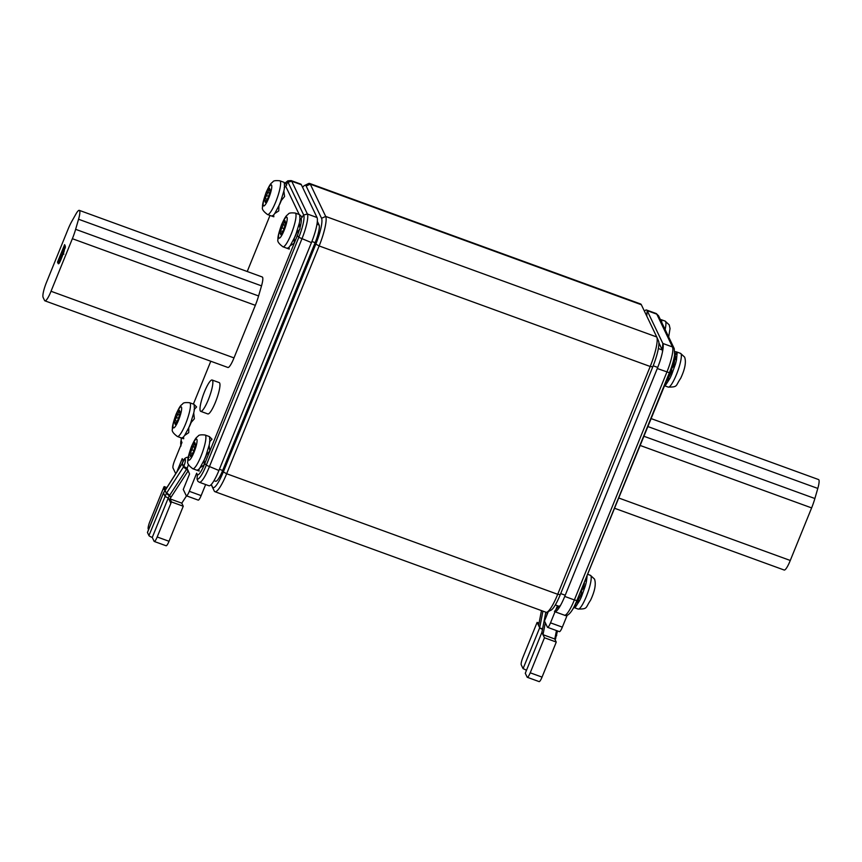 <?xml version="1.0" encoding="UTF-8"?>
<svg xmlns="http://www.w3.org/2000/svg" width="862" height="862" viewBox="0 0 862 862"><rect width="100%" height="100%" fill="white"/><g stroke="black" fill="none" stroke-linecap="round" stroke-linejoin="round"><path stroke-width="1.29" d="M204.52 391.693A16.669 3.222 110 0 1 212.127 380.023A16.669 3.222 110 0 1 208.335 399.677A16.669 3.222 110 0 1 200.717 411.346A16.669 3.222 110 0 1 204.52 391.693M212.127 380.023L219.228 382.599A16.669 3.222 110 0 1 215.425 402.263A16.669 3.222 110 0 1 207.817 413.932L200.717 411.346M197.021 478.916L197.398 474.746A15.43 2.974 110 0 0 204.811 463.454L297.347 235.563L298.812 237.319A19.524 3.771 -70 0 0 303.715 215.058A19.524 3.771 -70 0 0 303.693 215.004L307.389 214.013A21.798 4.202 110 0 1 301.819 239.097L209.283 466.988A21.798 4.202 110 0 1 199.327 482.246L197.883 481.319L197.021 478.916A19.524 3.771 -70 0 0 206.277 465.211L218.916 470.49A21.798 4.202 110 0 1 208.96 485.759L199.327 482.246M302.023 216.998L303.693 215.004L288.016 182.205A19.524 3.771 -70 0 0 285.042 183.261M266.11 201.18L268.341 197.236L269.881 191.892L270.291 189.759L269.655 190.211L269.623 188.347L265.173 198.562L264.612 201.04L265.248 200.577L265.291 202.441L266.11 201.18M279.805 180.783C275.689 180.373 273.394 180.718 272.898 181.828C271.067 183.66 270.593 182.604 266.142 192.431C263.319 200.501 262.134 205.393 262.598 207.117C261.66 208.916 263.298 211.384 267.522 214.53A17.951 3.459 110 0 0 275.721 201.956A17.951 3.459 110 0 0 279.805 180.783L283.943 182.291A17.951 3.459 110 0 1 284.244 182.507L284.568 187.237A17.951 3.459 110 0 1 283.857 191.052L280.786 201.094A17.951 3.459 110 0 1 279.859 203.464A17.951 3.459 110 0 1 278.911 205.695L274.752 213.496A17.951 3.459 110 0 1 273.135 215.435L271.659 216.039L273.782 216.771M278.965 205.587A8.2 1.584 -70 0 0 280.753 201.859A8.2 1.584 -70 0 0 281.26 200.544M175.988 423.134L178.208 419.201L179.759 413.857L180.169 411.724L179.533 412.176L179.49 410.312L175.04 420.516L174.48 422.994L175.115 422.542L175.158 424.406L175.988 423.134M189.672 402.748L193.81 404.256A17.951 3.459 110 0 1 194.112 404.461L194.435 409.202A17.951 3.459 110 0 1 193.724 413.006L190.653 423.048A17.951 3.459 110 0 1 189.726 425.429A17.951 3.459 110 0 1 188.789 427.66L184.619 435.461A17.951 3.459 110 0 1 183.003 437.39L181.526 437.993L177.389 436.484A17.951 3.459 110 0 0 185.589 423.921A17.951 3.459 110 0 0 189.672 402.748C185.567 402.338 183.261 402.683 182.766 403.782C180.934 405.625 180.47 404.569 176.01 414.396C173.187 422.466 172.012 427.358 172.465 429.071C171.527 430.871 173.176 433.349 177.389 436.484M188.832 427.552A8.2 1.584 -70 0 0 190.621 423.824A8.2 1.584 -70 0 0 191.127 422.499M191.407 455.395L193.627 451.462L195.178 446.117L195.588 443.984L194.952 444.436L194.909 442.572L190.459 452.776L189.899 455.255L190.534 454.802L190.577 456.666L191.407 455.395M205.091 435.008C200.986 434.599 198.68 434.944 198.185 436.043C196.353 437.885 195.889 436.829 191.429 446.656C188.606 454.727 187.431 459.618 187.884 461.332C186.946 463.131 188.595 465.609 192.808 468.745A17.951 3.459 110 0 0 201.008 456.181A17.951 3.459 110 0 0 205.091 435.008L209.229 436.517A17.951 3.459 110 0 1 209.531 436.732L209.854 441.463A17.951 3.459 110 0 1 209.143 445.266L206.072 455.319A17.951 3.459 110 0 1 205.145 457.69A17.951 3.459 110 0 1 204.208 459.92L200.038 467.721A17.951 3.459 110 0 1 198.422 469.65L196.945 470.253L199.09 471.018M204.251 459.812A8.2 1.584 -70 0 0 206.04 456.084A8.2 1.584 -70 0 0 206.546 454.759M281.529 233.44L283.76 229.507L285.3 224.152L285.71 222.019L285.074 222.471L285.042 220.607L280.592 230.822L280.031 233.3L280.667 232.837L280.71 234.712L281.529 233.44M295.224 213.054C291.108 212.634 288.813 212.989 288.317 214.088C286.486 215.92 286.012 214.864 281.562 224.702C278.738 232.762 277.553 237.653 278.017 239.377C277.079 241.177 278.717 243.644 282.941 246.791A17.951 3.459 110 0 0 291.14 234.216A17.951 3.459 110 0 0 295.224 213.054L299.362 214.552A17.951 3.459 110 0 1 299.664 214.767L299.987 219.498A17.951 3.459 110 0 1 299.276 223.312L296.205 233.354A17.951 3.459 110 0 1 295.278 235.725A17.951 3.459 110 0 1 294.33 237.955L290.171 245.756A17.951 3.459 110 0 1 288.554 247.696L287.078 248.299L289.212 249.064M294.384 237.847A8.2 1.584 -70 0 0 296.172 234.119A8.2 1.584 -70 0 0 296.679 232.805M46.376 282.639A12.822 2.478 -70 0 0 43.1 297.39L44.576 300.472A12.822 2.478 -70 0 0 44.932 300.838A12.822 2.478 -70 0 0 51.02 291.27L72.365 238.709A19.233 3.707 -70 0 0 75.63 229.324L78.55 219.239A12.822 2.478 -70 0 0 79.649 210.737A12.822 2.478 -70 0 0 79.293 210.36A12.822 2.478 -70 0 0 76.007 213.916L71.815 221.34A19.233 3.707 -70 0 0 67.958 229.486L46.613 282.057A12.822 2.478 -70 0 0 46.376 282.639M658.536 315.761L656.801 314.156A21.798 4.202 -70 0 0 656.197 313.531L658.536 315.761M661.79 322.56L661.714 320.89A17.951 3.459 -70 0 0 661.488 320.104A17.951 3.459 -70 0 0 661.132 319.673L660.314 319.479M664.602 385.605A17.951 3.459 -70 0 0 665.884 384.711L669.806 378.601A17.951 3.459 -70 0 0 671.757 374.377L675.399 364.152A17.951 3.459 -70 0 0 676.498 359.799L677.133 353.151A17.951 3.459 -70 0 0 676.907 352.364A17.951 3.459 -70 0 0 676.551 351.933L674.817 351.599M674.181 358.107A11.314 2.187 110 0 1 674.45 358.409A11.314 2.187 110 0 1 673.254 366.684M671.703 371.069A11.314 2.187 110 0 1 667.285 379.011M573.941 607.365L574.426 607.57A17.951 3.459 -70 0 0 575.762 606.665L579.673 600.555A17.951 3.459 -70 0 0 581.624 596.342L585.266 586.117A17.951 3.459 -70 0 0 586.375 581.764L587.087 576.516M584.404 583.1A11.314 2.187 110 0 1 583.121 588.638M581.581 593.024A11.314 2.187 110 0 1 577.141 600.986M651.198 418.62L818.544 479.552A12.822 2.478 110 0 1 818.9 479.929A12.822 2.478 110 0 1 817.801 488.431L814.881 498.516A19.233 3.707 110 0 1 811.616 507.901L790.271 560.472A12.822 2.478 110 0 1 790.034 561.054A12.822 2.478 110 0 1 784.183 570.03L614.768 508.343M317.335 221.329L319.08 224.971A15.387 2.974 110 0 1 315.147 242.675L222.655 470.48A15.387 2.974 110 0 1 215.619 481.255L214.002 480.662M211.276 484.498L212.461 486.965A22.444 4.332 -70 0 0 223.333 471.902L315.826 244.097A22.444 4.332 -70 0 0 321.558 218.28L306.139 186.02A22.444 4.332 -70 0 0 304.566 185.492A22.444 4.332 -70 0 0 302.584 187.302M656.812 337.128L658.525 340.986A22.444 4.332 110 0 1 658.546 341.04A22.444 4.332 110 0 1 652.793 366.803L560.289 594.608A22.444 4.332 110 0 1 550.99 610.188L547.079 612.117A25.644 4.946 -70 0 0 557.703 594.295L650.207 366.49A25.644 4.946 -70 0 0 656.79 337.053A25.644 4.946 -70 0 0 656.758 336.988L641.339 304.728A25.644 4.946 -70 0 0 640.628 303.984L309.577 183.434A25.644 4.946 110 0 1 310.288 184.177L325.707 216.437A25.644 4.946 110 0 1 319.155 245.95L226.652 473.744A25.644 4.946 110 0 1 214.94 491.696A25.644 4.946 110 0 1 214.229 490.963L211.179 484.595M304.566 185.492L308.488 183.574A25.644 4.946 110 0 1 309.577 183.434M214.94 491.696L545.991 612.246A25.644 4.946 -70 0 0 547.079 612.117M790.271 560.472L618.938 498.074M574.426 607.57L574.857 605.781M576.247 602.98L579.673 600.555L578.887 600.394L575.622 603.411M585.417 580.622L586.375 581.764L585.761 579.77M575.59 604.359L575.762 606.665M585.266 586.117L581.538 590.502L581.624 596.342M666.498 380.939L669.806 378.601L669.02 378.44L666.617 380.648M675.065 355.122L675.657 359.54L676.498 359.799L675.065 355.122L677.133 353.151M674.526 355.456L676.551 351.933L674.817 351.631M665.744 382.793L665.884 384.711M675.399 364.152L671.67 368.537L671.757 374.377M660.777 320.448L661.132 319.673L660.335 319.533M658.363 348.517L662.253 349.94L658.902 342.925M662.253 349.94A15.387 2.974 110 0 1 662.512 351.707M560.785 604.919A15.387 2.974 110 0 1 558.791 606.212L555.311 604.952M669.925 372.513L669.397 372.718A19.524 3.771 110 0 0 674.612 354.778L674.213 357.902A15.43 2.974 110 0 1 669.925 372.513L576.861 600.609L574.372 599.93L666.908 372.039A21.798 4.202 -70 0 0 672.479 346.955L656.801 314.156L647.168 310.654L662.846 343.453A21.798 4.202 110 0 1 663.018 348.722A21.798 4.202 110 0 1 657.286 368.537L564.739 596.429A21.798 4.202 110 0 1 559.169 607.667A21.798 4.202 110 0 1 554.783 611.686A21.798 4.202 110 0 1 554.46 611.47L558.608 606.277A15.43 2.974 110 0 0 560.666 605.135M657.286 368.537L669.397 372.718L576.861 600.609A19.524 3.771 110 0 1 571.948 610.49L573.65 607.839A15.43 2.974 110 0 0 577.378 600.405M674.612 354.778L674.213 348.56L672.479 346.955L662.846 343.453L662.328 350.058A15.43 2.974 110 0 1 662.533 351.621M644.399 311.128A21.798 4.202 110 0 1 646.565 310.029A21.798 4.202 110 0 1 647.168 310.654L646.748 316.052M658.902 342.871L662.328 350.058M539.041 623.097L537.112 622.396L522.878 657.447A6.411 1.239 -70 0 0 521.241 664.817L523.083 668.664L539.687 627.773L542.941 611.136M542.047 677.112A6.411 1.239 110 0 1 539.116 681.605L527.296 677.295A6.411 1.239 -70 0 0 530.227 672.802L542.047 677.112L555.71 643.472A16.033 15.451 154.5 0 0 556.216 642.039L554.74 638.968A16.033 15.451 154.5 0 0 555.096 637.514L556.464 630.564M545.829 612.192L541.886 632.385L525.281 673.265L527.124 677.112A6.411 1.239 -70 0 0 527.296 677.295M548.34 611.492L544.472 621.006L547.413 627.148A6.411 1.239 -70 0 0 547.585 627.331A6.411 1.239 -70 0 0 550.516 622.849L555.009 611.772M550.516 622.849L562.336 627.148A6.411 1.239 110 0 1 559.416 631.641L547.585 627.331M554.74 638.968L542.985 634.691L541.886 632.385L526.402 670.507A3.211 0.582 22.1 0 0 523.083 668.664M547.435 611.934L546.767 615.36M545.323 622.773L542.985 634.691L544.461 637.761L530.227 672.802M556.216 642.039L544.461 637.761M537.112 622.396L538.578 625.467L541.487 610.608M555.839 609.736L557.466 605.727M562.336 627.148L567.207 615.177M538.578 625.467L539.687 627.773M61.428 255.411L61.008 254.549L58.551 260.615L59.176 261.768L60.631 259.354L61.428 255.411L62.161 255.68M64.381 247.879L64.025 247.135L61.838 252.523L62.527 253.6L64.381 247.879L65.2 248.181M62.215 253.331L63.088 253.794M59.866 262.016L59.176 261.768M62.279 255.012L61.008 254.549M65.329 247.609L64.025 247.135M59.209 263.19L59.338 261.822M62.129 254.958L62.646 253.676M65.135 247.545L65.415 246.866M60.836 259.861C59.478 263.136 58.584 264.365 58.163 263.535L57.506 262.167L64.618 244.646L65.275 246.026L64.014 251.779L60.836 259.861M58.982 262.705L57.506 262.167M79.293 210.36L262.263 276.993A12.822 2.478 110 0 1 262.619 277.359A12.822 2.478 110 0 1 261.52 285.861L78.55 219.239M51.02 291.27L233.99 357.902L255.335 305.331A19.233 3.707 -70 0 0 258.589 295.957L261.52 285.861M44.932 300.838L227.891 367.471A12.822 2.478 -70 0 0 233.99 357.902M294.33 237.955L294.157 243.203L290.171 245.756M289.255 249.043L288.554 247.696M299.987 219.498L302.217 217.181L299.664 214.767M296.205 233.354L300.03 228.936L299.276 223.312M209.854 441.463L212.03 439.211L209.531 436.732M209.143 445.266L209.789 451.02L206.072 455.319M204.208 459.92L204.143 464.941L200.038 467.721M199.133 471.008L198.422 469.65M194.435 409.202L196.611 406.95L194.112 404.461M193.724 413.006L194.37 418.76L190.653 423.048M188.789 427.66L188.724 432.681L184.619 435.461M183.714 438.736L183.003 437.39M283.857 191.052L284.589 196.514L280.786 201.094M278.911 205.695L278.738 210.942L274.752 213.496M273.836 216.782L273.135 215.435M284.568 187.237L286.798 184.921L284.244 182.507M180.912 441.01A19.524 3.771 -70 0 0 180.869 445.115L181.246 440.945A15.43 2.974 -70 0 1 181.311 437.918L180.934 446.074M286.206 184.36L288.016 182.205L291.712 181.214L307.389 214.013L317.022 217.515L301.344 184.716A21.798 4.202 -70 0 0 300.741 184.091L291.108 180.589A21.798 4.202 110 0 1 291.712 181.214L301.344 184.716M204.811 463.454L206.277 465.211L298.812 237.319L311.451 242.599A21.798 4.202 -70 0 0 317.022 217.515M297.347 235.563A15.43 2.974 -70 0 0 299.437 229.615M299.911 228.021A15.43 2.974 -70 0 0 301.075 218.398M299.2 214.498L285.656 186.149M270 215.435L247.222 271.519M210.791 361.243L193.39 404.095M218.916 470.49L311.451 242.599M201.137 495.618A6.411 1.239 110 0 1 198.206 500.111L186.386 495.801A6.411 1.239 -70 0 0 189.317 491.318L201.137 495.618L205.641 484.541M188.207 470.641A3.211 3.092 -25.5 0 1 187.927 471.18L170.795 497.568A16.033 15.451 154.5 0 0 170.029 498.882L171.506 501.953L183.25 506.231L169.027 541.282A6.411 1.239 110 0 1 166.097 545.765L154.276 541.465A6.411 1.239 -70 0 1 154.093 541.282L152.262 537.435A3.211 0.582 -157.9 0 1 148.932 535.593L166.366 493.42L183.778 466.493L187.162 468.195A9.622 1.853 110 0 1 187.097 468.335L189.554 473.992L183.272 489.476L186.214 495.618A6.411 1.239 -70 0 0 186.386 495.801M154.276 541.465A6.411 1.239 -70 0 0 157.196 536.972L170.859 503.333L168.295 497.956A16.033 15.451 -25.5 0 1 169.372 495.779A16.033 15.451 -25.5 0 1 169.695 495.273L186.828 468.874A3.211 3.092 154.5 0 0 186.979 468.616L183.746 466.579M164.717 490.478L163.521 487.967L149.859 521.607A6.411 1.239 -70 0 0 148.221 528.988L148.555 529.677M181.246 440.945L181.979 442.486L174.63 460.588A6.411 1.239 -70 0 0 172.993 467.969L175.686 473.594M148.932 535.593L147.467 532.522A3.211 0.582 -157.9 0 1 147.456 532.393A3.211 0.582 -157.9 0 1 147.553 532.307M182.184 463.702L163.5 493.032A3.211 0.582 -157.9 0 1 163.489 492.902A3.211 0.582 -157.9 0 1 163.586 492.827M189.177 457.28C185.761 456.849 183.466 458.843 182.313 463.26A3.211 0.733 -157.3 0 0 182.313 463.422L183.778 466.493A6.411 1.239 -70 0 0 185.308 459.403A6.411 1.239 -70 0 0 182.313 463.422L182.27 463.508A3.211 0.625 -156 0 1 182.27 463.368A3.211 0.625 -156 0 1 182.291 463.325M188.476 464.413A9.622 1.853 110 0 1 187.162 468.195L187.097 468.335M152.262 537.435L168.295 497.956A3.211 0.582 22.1 0 1 164.965 496.113L163.5 493.032L147.467 532.522M171.506 501.953A16.033 15.451 154.5 0 0 170.859 503.333M163.521 487.967A16.033 15.451 -25.5 0 1 164.157 486.588L165.472 489.325M183.358 461.019L182.216 458.638L176.915 471.686M164.157 486.588L166.657 487.493M170.029 498.882L181.785 503.16L186.526 495.855M183.25 506.231L181.785 503.16M197.398 474.746L196.665 473.206L189.317 491.318M269.407 193.034L267.36 192.28M266.961 199.208L265.173 198.562M268.739 198.088A11.217 2.166 -70 0 0 271.605 185.179A11.217 2.166 -70 0 0 266.175 192.711A11.217 2.166 -70 0 0 263.309 205.619A11.217 2.166 -70 0 0 268.739 198.088M179.274 414.988L177.227 414.245M176.839 421.173L175.04 420.516M178.606 420.042A11.217 2.166 -70 0 0 181.473 407.133A11.217 2.166 -70 0 0 176.042 414.665A11.217 2.166 -70 0 0 173.176 427.574A11.217 2.166 -70 0 0 178.606 420.042M194.693 447.249L192.646 446.505M192.258 453.434L190.459 452.776M194.025 452.302A11.217 2.166 -70 0 0 196.892 439.394A11.217 2.166 -70 0 0 191.461 446.925A11.217 2.166 -70 0 0 188.595 459.845A11.217 2.166 -70 0 0 194.025 452.302M284.826 225.294L282.779 224.54M282.38 231.469L280.592 230.822M284.158 230.348A11.217 2.166 -70 0 0 287.024 217.439A11.217 2.166 -70 0 0 281.583 224.971A11.217 2.166 -70 0 0 278.728 237.88A11.217 2.166 -70 0 0 284.158 230.348M665.119 329.521A17.951 3.459 -70 0 0 665.626 321.612A17.951 3.459 -70 0 0 665.13 321.095L660.982 319.597M680.549 353.366L684.622 357.105C686.357 361.965 685.042 369.044 680.657 378.353C675.312 386.036 678.232 387.07 668.255 387.103A17.951 3.459 -70 0 0 677.069 372.987A17.951 3.459 -70 0 0 681.045 353.873A17.951 3.459 -70 0 0 680.549 353.366L676.401 351.858M590.416 575.32L594.5 579.07C596.235 583.93 594.909 591.009 590.524 600.308C585.179 608.001 588.099 609.025 578.133 609.057A17.951 3.459 -70 0 0 586.936 594.942A17.951 3.459 -70 0 0 590.912 575.838A17.951 3.459 -70 0 0 590.416 575.32L587.938 574.415M641.339 304.728L310.288 184.177L306.139 186.02M321.558 218.28L325.707 216.437L656.758 336.988M652.793 366.803L650.207 366.49L319.155 245.95L315.826 244.097M223.333 471.902L226.652 473.744L557.703 594.295L560.289 594.608M214.229 490.963L212.461 486.965M817.801 488.431L647.965 426.582M811.616 507.901L640.283 445.503M814.881 498.516L644.022 436.301M657.728 367.427L653.202 365.779M560.709 593.584L565.224 595.233M554.783 611.686L564.416 615.188A21.798 4.202 -70 0 0 574.372 599.93L564.739 596.429M542.457 629.476A3.211 0.582 -157.9 0 0 539.569 628.053A3.211 0.69 -168.9 0 1 542.564 628.926M555.731 638.397A3.211 0.582 -157.9 0 1 555.742 638.526A3.211 0.582 -157.9 0 1 554.848 638.591M556.583 635.52A3.211 0.69 -168.9 0 1 556.604 635.639A3.211 0.69 -168.9 0 1 555.408 635.941M556.701 634.938A3.211 0.69 -168.9 0 1 556.723 635.046A3.211 0.69 -168.9 0 1 555.527 635.348M75.63 229.324L258.589 295.957M72.365 238.709L255.335 305.331M284.061 228.624L281.497 227.687M285.721 222.838L284.072 222.234M193.928 450.578L191.375 449.652M195.588 444.792L193.95 444.199M178.509 418.318L175.956 417.391M180.169 412.532L178.531 411.939M268.642 196.364L266.078 195.426M270.302 190.577L268.653 189.974M316.979 224.206L319.08 224.971M315.147 242.675L311.893 241.489M219.401 469.294L222.655 470.48M157.196 536.972L169.027 541.282M169.372 495.779L166.366 493.42L165.019 490.176M186.494 469.381L183.498 467.032L182.141 463.788M183.725 466.633A3.211 0.55 24.8 0 0 186.979 468.616M183.649 466.773L186.828 468.874L187.927 471.18M166.7 492.913L169.695 495.273L170.795 497.568M668.664 336.956L670.054 328.519L669.203 324.845L665.13 321.095M668.255 387.103L664.548 385.745M578.133 609.057L573.995 607.548M658.546 341.04L656.79 337.053M564.416 615.188C566.485 616.47 568.995 614.908 571.948 610.49M674.192 348.517L658.525 315.718M555.193 639.895L557.52 630.952M646.565 310.029L656.197 313.531M62.43 253.6L63.907 254.139M289.266 248.978L289.05 247.189M282.941 246.791L287.078 248.299M299.62 219.95L302.217 217.181M285.742 222.719L285.074 222.471M281.626 233.193L280.667 232.837M212.02 439.221L209.488 441.915M199.133 470.932L198.917 469.154M192.808 468.745L196.945 470.253M195.62 444.673L194.952 444.436M191.504 455.147L190.534 454.802M196.601 406.961L194.069 409.655M183.671 438.758L181.537 437.993M183.714 438.672L183.498 436.894M180.201 412.413L179.533 412.176M176.085 422.886L175.115 422.542M273.847 216.718L273.631 214.929M267.522 214.53L271.659 216.039M284.201 187.69L286.798 184.921M270.323 190.459L269.655 190.211M266.207 200.932L265.248 200.577M291.108 180.589L287.757 180.848L285.031 183.25M147.456 532.393L163.489 492.902L182.27 463.368"/></g></svg>
